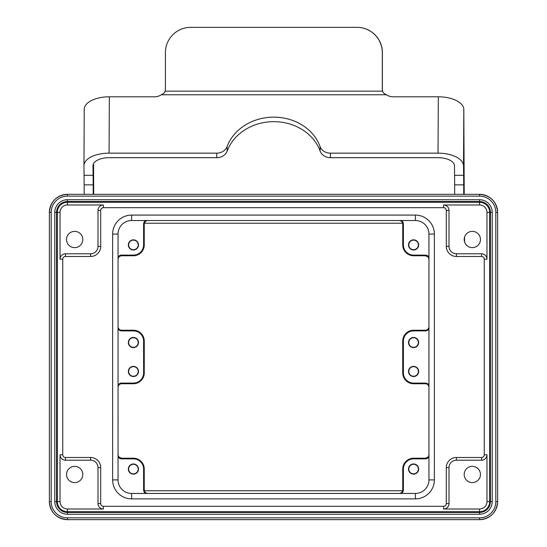 <?xml version="1.0" encoding="UTF-8"?>
<svg xmlns="http://www.w3.org/2000/svg" width="547" height="547" viewBox="0 0 547 547"><rect width="100%" height="100%" fill="white"/><g stroke="black" fill="none" stroke-linecap="round" stroke-linejoin="round"><path stroke-width="0.82" d="M138.206 342.525A4.793 4.793 0 0 1 131.02 346.675A4.793 4.793 0 0 1 131.02 338.381A4.793 4.793 0 0 1 138.206 342.525M138.494 342.525A5.08 5.08 0 0 0 130.877 338.128A5.08 5.08 0 0 0 130.877 346.928A5.08 5.08 0 0 0 138.494 342.525M138.206 371.447A4.793 4.793 0 0 1 131.02 375.598A4.793 4.793 0 0 1 131.02 367.297A4.793 4.793 0 0 1 138.206 371.447M138.494 371.447A5.08 5.08 0 0 0 130.877 367.051A5.08 5.08 0 0 0 130.877 375.851A5.08 5.08 0 0 0 138.494 371.447M118.049 387.351A3.617 3.617 0 0 1 121.666 383.741L133.413 383.741A10.844 10.844 0 0 0 144.264 372.897L144.264 341.082A10.844 10.844 0 0 0 133.413 330.238L121.666 330.238A3.617 3.617 0 0 1 118.049 326.621M118.049 328.897A4.273 4.273 0 0 0 121.666 330.894L133.413 330.894A10.188 10.188 0 0 1 143.608 341.082L143.608 372.897A10.188 10.188 0 0 1 133.413 383.085L121.666 383.085A4.273 4.273 0 0 0 118.049 385.081M145.605 493.456A4.273 4.273 0 0 1 143.608 489.845L144.244 489.845A3.631 3.631 0 0 0 147.54 493.456L178.131 493.456M138.206 469.052A4.793 4.793 0 0 1 131.02 473.203A4.793 4.793 0 0 1 131.02 464.909A4.793 4.793 0 0 1 138.206 469.052M138.494 469.052A5.08 5.08 0 0 0 130.877 464.656A5.08 5.08 0 0 0 130.877 473.456A5.08 5.08 0 0 0 138.494 469.052M118.049 456.868A4.273 4.273 0 0 0 121.66 458.865L133.4 458.865A10.188 10.188 0 0 1 143.608 469.073L143.608 489.845M138.206 244.919A4.793 4.793 0 0 1 131.02 249.07A4.793 4.793 0 0 1 131.02 240.776A4.793 4.793 0 0 1 138.206 244.919M138.494 244.919A5.08 5.08 0 0 0 130.877 240.523A5.08 5.08 0 0 0 130.877 249.323A5.08 5.08 0 0 0 138.494 244.919M145.605 220.516A4.273 4.273 0 0 0 143.608 224.133L143.608 244.919A10.188 10.188 0 0 1 133.413 255.107L121.666 255.107A4.273 4.273 0 0 0 118.049 257.104M408.506 469.052A5.08 5.08 0 0 0 413.587 474.133A5.08 5.08 0 0 0 418.667 469.052A5.08 5.08 0 0 0 413.587 463.972A5.08 5.08 0 0 0 408.506 469.052M408.794 469.052A4.793 4.793 0 0 1 415.98 464.909A4.793 4.793 0 0 1 415.98 473.203A4.793 4.793 0 0 1 408.794 469.052M418.373 371.447A4.793 4.793 0 0 1 411.187 375.598A4.793 4.793 0 0 1 411.187 367.297A4.793 4.793 0 0 1 418.373 371.447M418.667 371.447A5.08 5.08 0 0 0 411.043 367.051A5.08 5.08 0 0 0 411.043 375.851A5.08 5.08 0 0 0 418.667 371.447M418.373 342.525A4.793 4.793 0 0 1 411.187 346.675A4.793 4.793 0 0 1 411.187 338.381A4.793 4.793 0 0 1 418.373 342.525M418.667 342.525A5.08 5.08 0 0 0 411.043 338.128A5.08 5.08 0 0 0 411.043 346.928A5.08 5.08 0 0 0 418.667 342.525M428.951 328.897A4.273 4.273 0 0 1 425.334 330.894L413.587 330.894A10.188 10.188 0 0 0 403.392 341.082L403.392 372.897A10.188 10.188 0 0 0 413.587 383.085L425.334 383.085A4.273 4.273 0 0 1 428.951 385.081M428.951 326.621A3.617 3.617 0 0 1 425.334 330.238L413.587 330.238A10.844 10.844 0 0 0 402.736 341.082L402.736 372.897A10.844 10.844 0 0 0 413.587 383.741L425.334 383.741A3.617 3.617 0 0 1 428.951 387.351M93.181 194.329L93.188 184.859L84.149 184.859L83.958 165.809A25.306 12.649 0.3 0 1 83.958 165.679L84.238 109.325A25.306 12.649 -179.7 0 1 109.352 96.798L154.541 96.798A10.844 9.395 -0.9 0 0 161.29 94.768C163.389 93.81 164.681 92.6 165.146 91.151A10.844 10.844 -90 0 0 165.406 88.805L165.406 52.656A25.306 25.306 90 0 1 190.712 27.35L357.075 27.35A25.306 25.306 -90 0 1 382.38 52.656L382.38 88.805A10.844 10.844 90 0 0 382.633 91.151L382.695 91.424M356.993 27.35A25.306 25.306 90 0 1 382.298 52.656L382.298 88.805A10.844 10.844 -90 0 0 382.558 91.151L382.62 91.274M84.149 184.859L84.149 194.329M93.564 163.608L93.694 194.329M463.712 194.329L463.712 184.859L454.68 184.859L454.489 165.809A16.266 8.137 -179.7 0 0 438.099 157.673L330.456 157.673A10.844 9.395 -0.9 0 1 320.159 151.129A48.806 42.263 179.1 0 0 273.801 121.666A48.806 42.263 179.1 0 0 227.142 151.129A10.844 9.395 -0.9 0 1 216.776 157.673L109.14 157.673A16.266 8.137 -179.7 0 0 92.997 165.727A16.266 8.137 -179.7 0 0 92.997 165.809L93.188 184.859M83.958 165.679A25.306 12.649 0.3 0 1 109.072 153.153L216.708 153.153A10.844 9.395 179.1 0 0 227.073 146.61A48.806 42.263 -0.9 0 1 273.732 117.147A48.806 42.263 -0.9 0 1 320.091 146.61A10.844 9.395 179.1 0 0 330.388 153.153L330.456 157.673M464.225 194.329L463.808 109.455A25.306 12.649 -179.7 0 0 438.311 96.798L393.129 96.798A10.844 9.395 -0.9 0 1 386.401 94.768L161.29 94.768M330.388 153.153L438.031 153.153A25.306 12.649 0.3 0 1 463.528 165.809L463.712 184.859M454.68 184.859L454.68 194.329M464.533 237.186A90.378 0.786 90 0 0 464.601 242.041M165.146 91.151L382.558 91.151C383.03 92.621 384.315 93.824 386.401 94.768M428.951 456.868A4.273 4.273 0 0 1 425.334 458.865L413.587 458.865A10.188 10.188 0 0 0 403.392 469.073L403.392 489.845A4.273 4.273 0 0 1 401.395 493.456M418.373 244.919A4.793 4.793 0 0 1 411.187 249.07A4.793 4.793 0 0 1 411.187 240.776A4.793 4.793 0 0 1 418.373 244.919M418.667 244.919A5.08 5.08 0 0 0 411.043 240.523A5.08 5.08 0 0 0 411.043 249.323A5.08 5.08 0 0 0 418.667 244.919M401.395 220.516A4.273 4.273 0 0 1 403.392 224.133L403.392 244.919A10.188 10.188 0 0 0 413.6 255.107L425.34 255.107A4.273 4.273 0 0 1 428.951 257.104M178.131 220.516L147.546 220.516A3.631 3.631 0 0 0 144.244 224.133L143.608 224.133M403.392 224.133L402.756 224.133A3.631 3.631 0 0 0 399.46 220.516L368.869 220.516M368.869 493.456L399.454 493.456A3.631 3.631 0 0 0 402.756 489.845L403.392 489.845M472.328 466.345A8.137 8.137 0 0 0 465.285 478.543A8.137 8.137 0 0 0 479.37 478.543A8.137 8.137 0 0 0 472.328 466.345M472.328 231.367A8.137 8.137 0 0 0 465.285 243.565A8.137 8.137 0 0 0 479.37 243.565A8.137 8.137 0 0 0 472.328 231.367M479.562 202.26A10.12 10.12 0 0 1 489.681 212.386L489.681 501.592A10.12 10.12 0 0 1 479.562 511.712L67.438 511.712A10.12 10.12 0 0 1 57.319 501.592L57.319 212.386A10.12 10.12 0 0 1 67.438 202.26L479.562 202.26L479.562 204.975A7.412 7.412 0 0 1 486.967 212.386L489.681 212.386M74.672 247.634A8.137 8.137 0 0 0 81.715 235.429A8.137 8.137 0 0 0 67.63 235.429A8.137 8.137 0 0 0 74.672 247.634M74.672 482.611A8.137 8.137 0 0 0 81.715 470.413A8.137 8.137 0 0 0 67.63 470.413A8.137 8.137 0 0 0 74.672 482.611M100.703 503.582A2.714 2.714 0 0 0 103.41 506.29L443.59 506.29A2.714 2.714 0 0 0 446.297 503.582L446.297 467.61A10.12 10.12 0 0 1 456.424 457.483L481.545 457.483A2.714 2.714 0 0 0 484.259 454.776L484.259 259.203A2.714 2.714 0 0 0 481.545 256.488L456.424 256.488A10.12 10.12 0 0 1 446.297 246.369L446.297 210.397A2.714 2.714 0 0 0 443.59 207.682L103.41 207.682A2.714 2.714 0 0 0 100.703 210.397L100.703 246.369A10.12 10.12 0 0 1 90.576 256.488L65.455 256.488A2.714 2.714 0 0 0 62.741 259.203L62.741 454.776A2.714 2.714 0 0 0 65.455 457.483L90.576 457.483A10.12 10.12 0 0 1 100.703 467.61L100.703 503.582L97.988 503.582A5.422 5.422 0 0 0 103.41 509.004L103.41 506.29M415.392 498.878L131.608 498.878A18.981 18.981 0 0 1 112.627 479.897L112.627 234.075A18.981 18.981 0 0 1 131.608 215.094L415.392 215.094A18.981 18.981 0 0 1 434.373 234.075L434.373 479.897A18.981 18.981 0 0 1 415.392 498.878L415.392 493.456A13.559 13.559 0 0 0 428.951 479.897L428.951 234.075A13.559 13.559 0 0 0 415.392 220.516L131.608 220.516A13.559 13.559 0 0 0 118.049 234.075L118.049 479.897A13.559 13.559 0 0 0 131.608 493.456L415.392 493.456A13.559 13.559 0 0 0 428.951 479.897L434.373 479.897A18.981 18.981 0 0 1 415.392 498.878M118.07 415.72L118.07 424.787M118.07 289.192L118.07 298.259M402.64 490.748L144.36 490.748M144.36 223.231L402.64 223.231M67.438 199.717L67.438 201.522A10.858 10.858 0 0 0 56.58 212.386L56.58 501.592A10.858 10.858 0 0 0 67.438 512.45L479.562 512.45A10.858 10.858 0 0 0 490.42 501.592L490.42 212.386A10.858 10.858 0 0 0 479.562 201.522L67.438 201.522L479.562 201.522L479.562 199.717L67.438 199.717A12.67 12.67 0 0 0 54.775 212.386L56.58 212.386C57.223 205.788 60.847 202.171 67.438 201.522M492.225 212.386L490.42 212.386L490.42 501.592L492.225 501.592L492.225 212.386A12.67 12.67 0 0 0 479.562 199.717M479.562 514.262L479.562 512.45L67.438 512.45L67.438 514.262L479.562 514.262A12.67 12.67 0 0 0 492.225 501.592M54.775 212.386L54.775 501.592L56.58 501.592L56.58 212.386M54.775 501.592A12.67 12.67 0 0 0 67.438 514.262M121.666 330.238L121.666 330.894M133.413 330.894L133.413 330.238M144.264 341.082L143.608 341.082M143.608 372.897L144.264 372.897M133.413 383.741L133.413 383.085M121.666 383.085L121.666 383.741M147.854 493.469C145.666 493.25 144.463 492.04 144.244 489.845L144.244 469.073A10.831 10.831 0 0 0 133.4 458.222L121.66 458.222A3.631 3.631 0 0 1 118.049 454.926M133.4 458.865L133.4 458.222L121.66 458.222L121.66 458.865M144.244 489.845L144.244 469.073L143.608 469.073M413.587 383.085L413.587 383.741M425.334 383.741L425.334 383.085M402.736 372.897L403.392 372.897M403.392 341.082L402.736 341.082M413.587 330.238L413.587 330.894M425.334 330.894L425.334 330.238M84.101 175.32L93.14 175.32M109.352 96.798L109.072 153.153M216.776 157.673L216.708 153.153M227.142 151.129L227.073 146.61M320.159 151.129L320.091 146.61M463.808 109.455L463.528 165.809M438.031 153.153L438.311 96.798M454.632 175.32L463.671 175.32M403.392 469.073L402.756 469.073L402.756 489.845L402.756 469.073A10.831 10.831 0 0 1 413.587 458.222L413.587 458.865M425.334 458.865L425.334 458.222L413.587 458.222C406.995 458.871 403.385 462.488 402.756 469.073M428.951 454.926A3.631 3.631 0 0 1 425.334 458.222L413.587 458.222M399.146 220.503C401.341 220.728 402.544 221.938 402.756 224.133L402.756 244.919L403.392 244.919M413.6 255.107L413.6 255.75L425.34 255.75L425.34 255.107M402.756 224.133L402.756 244.919A10.831 10.831 0 0 0 413.6 255.75L425.34 255.75A3.631 3.631 0 0 1 428.951 259.046M449.012 246.369A7.412 7.412 0 0 0 456.424 253.781L456.424 256.488A10.12 10.12 0 0 1 446.297 246.369L449.012 246.369L449.012 210.397L446.297 210.397M489.681 501.592A10.12 10.12 0 0 1 479.562 511.712L479.562 509.004A7.412 7.412 0 0 0 486.967 501.592L489.681 501.592M67.438 202.26L67.438 204.975A7.412 7.412 0 0 0 60.033 212.386L57.319 212.386M67.438 511.712A10.12 10.12 0 0 1 57.319 501.592L60.033 501.592A7.412 7.412 0 0 0 67.438 509.004L67.438 511.712M100.703 467.61L97.988 467.61L97.988 503.582M97.988 467.61A7.412 7.412 0 0 0 90.576 460.198L90.576 457.483M65.455 460.198A5.422 5.422 0 0 1 60.033 454.776L62.741 454.776A2.714 2.714 0 0 0 65.455 457.483L65.455 460.198L90.576 460.198M67.438 509.004L103.41 509.004M60.033 454.776L60.033 501.592M62.741 259.203L60.033 259.203A5.422 5.422 0 0 1 65.455 253.781L65.455 256.488M60.033 212.386L60.033 259.203M90.576 256.488L90.576 253.781L65.455 253.781M90.576 253.781A7.412 7.412 0 0 0 97.988 246.369L100.703 246.369M97.988 210.397A5.422 5.422 0 0 1 103.41 204.975L103.41 207.682A2.714 2.714 0 0 0 100.703 210.397L97.988 210.397L97.988 246.369M103.41 204.975L67.438 204.975M443.59 207.682L443.59 204.975A5.422 5.422 0 0 1 449.012 210.397M479.562 204.975L443.59 204.975M481.545 256.488L481.545 253.781A5.422 5.422 0 0 1 486.967 259.203L484.259 259.203M456.424 253.781L481.545 253.781M486.967 259.203L486.967 212.386M481.545 457.483A2.714 2.714 0 0 0 484.259 454.776L486.967 454.776A5.422 5.422 0 0 1 481.545 460.198L481.545 457.483M449.012 467.61L446.297 467.61A10.12 10.12 0 0 1 456.424 457.483L456.424 460.198A7.412 7.412 0 0 0 449.012 467.61L449.012 503.582L446.297 503.582M449.012 503.582A5.422 5.422 0 0 1 443.59 509.004L443.59 506.29M481.545 460.198L456.424 460.198M486.967 501.592L486.967 454.776M443.59 509.004L479.562 509.004M131.608 498.878A18.981 18.981 0 0 1 112.627 479.897L118.049 479.897A13.559 13.559 0 0 0 131.608 493.456L131.608 498.878M112.627 234.075A18.981 18.981 0 0 1 131.608 215.094L131.608 220.516A13.559 13.559 0 0 0 118.049 234.075L112.627 234.075M415.392 215.094A18.981 18.981 0 0 1 434.373 234.075L428.951 234.075A13.559 13.559 0 0 0 415.392 220.516L415.392 215.094M118.049 259.046A3.631 3.631 0 0 1 121.666 255.75L133.413 255.75L133.413 255.107M121.666 255.107L121.666 255.75L133.413 255.75A10.831 10.831 0 0 0 144.244 244.919L144.244 224.133L144.244 244.919L143.608 244.919M67.438 519.65A18.058 18.058 0 0 1 49.38 501.592L49.38 212.386A18.058 18.058 0 0 1 67.438 194.329L479.562 194.329A18.058 18.058 0 0 1 497.62 212.386L497.62 501.592A18.058 18.058 0 0 1 479.562 519.65L67.438 519.65L67.438 517.845L479.562 517.845L479.562 519.65L67.438 519.65C56.471 518.577 50.454 512.56 49.38 501.592L51.192 501.592A16.253 16.253 0 0 0 67.438 517.845M51.192 501.592L51.192 212.386L49.38 212.386L49.38 501.592M49.38 212.386C50.454 201.419 56.471 195.395 67.438 194.329L67.438 196.134A16.253 16.253 0 0 0 51.192 212.386M67.438 196.134L479.562 196.134L479.562 194.329L67.438 194.329M479.562 194.329C490.529 195.395 496.546 201.419 497.62 212.386L495.808 212.386A16.253 16.253 0 0 0 479.562 196.134M495.808 212.386L495.808 501.592L497.62 501.592L497.62 212.386M495.808 501.592A16.253 16.253 0 0 1 479.562 517.845M479.562 201.522C486.153 202.164 489.777 205.788 490.42 212.386M490.42 501.592C489.777 508.19 486.153 511.807 479.562 512.45M67.438 512.45C60.847 511.807 57.223 508.19 56.58 501.592M144.244 469.073C143.67 462.536 140.053 458.919 133.4 458.222M118.036 454.619C118.726 455.644 116.696 456.471 121.66 458.222M428.964 454.619C428.267 455.692 430.27 456.519 425.334 458.222M402.756 244.919C403.337 251.449 406.954 255.059 413.6 255.75M428.964 259.36C428.267 258.3 430.277 257.473 425.34 255.75M399.146 493.469C401.334 493.25 402.537 492.04 402.756 489.845M118.036 259.36C118.261 257.165 119.472 255.962 121.666 255.75M133.413 255.75C139.991 255.107 143.601 251.497 144.244 244.919M147.854 220.503C145.659 220.728 144.456 221.938 144.244 224.133M479.562 519.65C490.529 518.583 496.546 512.56 497.62 501.592"/></g></svg>
